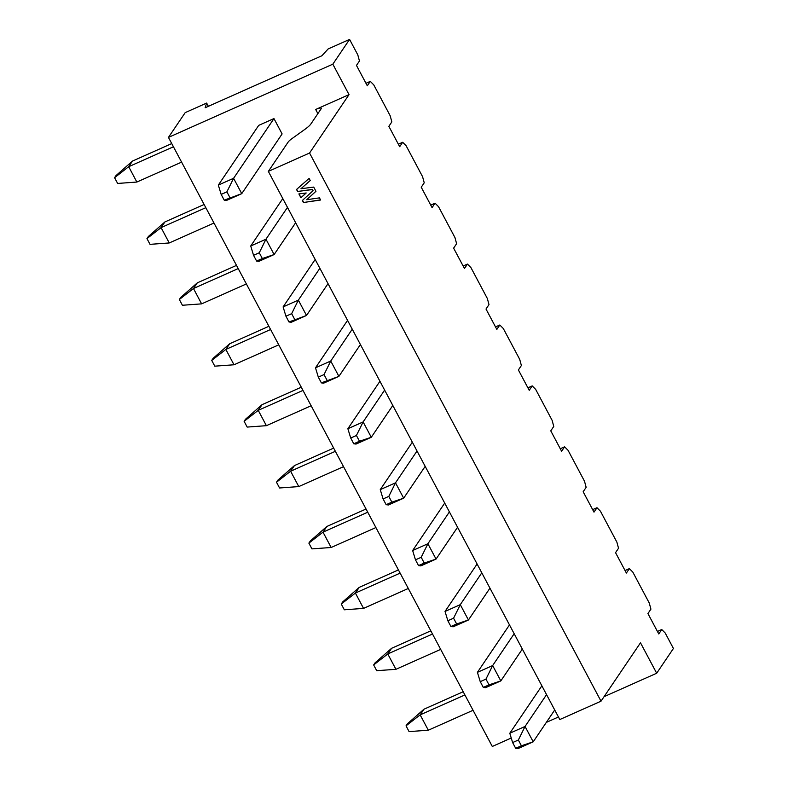<?xml version="1.0" encoding="UTF-8"?>
<svg xmlns="http://www.w3.org/2000/svg" width="788" height="788" viewBox="0 0 788 788"><rect width="100%" height="100%" fill="white"/><g stroke="black" fill="none" stroke-linecap="round" stroke-linejoin="round"><path stroke-width="1.18" d="M604.061 696.681L656.68 673.238L640.486 642.791L601.017 701.182L559.805 719.543L268.344 171.39L288.132 142.096A13.839 2.659 152 0 1 292.003 138.599L305.084 129.212A20.754 3.989 -28 0 0 310.886 123.962L321.031 108.951A8.304 1.596 -28 0 0 321.209 108.242A8.304 1.596 -28 0 0 315.673 109.483L349.025 94.629L332.831 64.173L168.455 137.398L492.293 746.463L511.245 738.021M546.33 722.399L558.446 716.991M229.948 197.611L226.885 191.858L233.583 178.305L218.335 185.091L258.71 125.371L273.958 118.574L282.114 133.921L241.749 193.651L226.501 200.438L224.225 200.162L241.749 193.651L233.583 178.305L273.958 118.574M332.831 64.173L349.576 39.4L328.143 48.955L321.868 55.761L205.136 107.759L206.643 103.07L185.2 112.625L168.455 137.398M657.438 631.454L661.753 629.533L665.2 633L673.425 648.465L656.68 673.238M268.344 171.39L309.556 153.03L349.025 94.629M349.576 39.4L357.801 54.864L359.456 60.991L356.471 65.414L367.306 85.793L370.291 81.371L373.739 84.838L390.188 115.777L391.843 121.894L388.848 126.316L399.693 146.706L402.678 142.273L406.125 145.75L422.575 176.679L424.23 182.806L421.235 187.229L432.07 207.608L435.065 203.186L438.512 206.653L454.962 237.582L456.607 243.709L453.622 248.131L464.457 268.511L467.451 264.088L470.899 267.556L487.339 298.494L488.993 304.611L486.009 309.044L496.844 329.423L499.828 325.001L503.276 328.468L519.725 359.397L521.38 365.524L518.386 369.946L529.231 390.326L532.215 385.903L535.663 389.37L552.112 420.309L553.767 426.426L550.773 430.849L561.608 451.238L564.602 446.806L568.05 450.283L584.499 481.212L586.154 487.339L583.159 491.761L593.994 512.141L596.989 507.718L600.436 511.185L616.876 542.114L618.531 548.241L615.546 552.664L626.381 573.043L629.376 568.621L632.813 572.088L649.263 603.027L650.918 609.144L647.923 613.576L658.768 633.956L661.753 629.533M206.643 103.07L208.367 106.321M365.977 83.292L370.291 81.371M398.364 144.204L402.678 142.273M430.74 205.107L435.065 203.186M463.127 266.019L467.451 264.088M495.514 326.921L499.828 325.001M527.901 387.824L532.215 385.903M560.278 448.736L564.602 446.806M592.665 509.639L596.989 507.718M625.051 570.551L629.376 568.621M309.556 153.03L601.017 701.182M300.927 197.768L298.888 193.917L306.187 192.981L300.927 197.768L299.085 193.897M300.977 188.726L313.713 187.091L315.958 191.307L306.719 199.719L319.445 197.867L320.588 200.014L303.459 202.516L302.365 200.457L313.092 190.696L312.481 189.553L297.588 191.474L296.524 189.475L309.093 178.403L310.245 180.56L300.977 188.726L310.226 180.521M315.939 191.257L306.719 199.719M320.509 199.866L303.459 202.516M303.577 202.339L302.503 200.329M312.481 189.553L313.092 190.696M312.6 189.376L297.588 191.474M297.706 191.297L296.672 189.347M306.099 192.991L301.046 197.591M282.793 198.556L250.722 246.004L265.97 239.207L287.482 207.382M259.272 252.761L265.97 239.207L274.125 254.554L258.878 261.35L256.612 261.064L262.325 258.523L259.272 252.761L253.549 255.312L256.612 261.064M295.638 222.728L274.125 254.554L262.325 258.523M315.17 259.469L283.109 306.906L298.356 300.12L306.512 315.466L291.264 322.253L288.999 321.977L306.512 315.466L328.025 283.641M294.712 319.426L291.649 313.673L298.356 300.12L319.869 268.284M347.557 320.371L315.495 367.819L330.733 361.022L338.899 376.369L323.651 383.165L321.376 382.879L338.899 376.369L360.411 344.543M327.099 380.328L324.035 374.576L330.733 361.022L352.246 329.197M379.944 381.274L347.872 428.721L363.12 421.935L371.286 437.281L356.038 444.068L353.763 443.782L359.486 441.241L356.422 435.488L363.12 421.935L384.633 390.099M392.798 405.446L371.286 437.281L359.486 441.241M412.331 442.186L380.259 489.624L395.507 482.837L403.663 498.183L388.425 504.97L386.15 504.694L391.863 502.143L388.809 496.391L395.507 482.837L417.019 451.012M425.175 466.358L403.663 498.183L391.863 502.143M444.708 503.089L412.646 550.536L427.894 543.74L436.05 559.086L420.802 565.882L418.536 565.597L424.249 563.056L421.196 557.293L427.894 543.74L449.406 511.914M457.562 527.261L436.05 559.086L424.249 563.056M477.095 564.001L445.033 611.439L460.281 604.652L468.436 619.998L453.189 626.785L450.923 626.509L456.636 623.958L453.573 618.206L460.281 604.652L481.793 572.817M489.949 588.163L468.436 619.998L456.636 623.958M509.481 624.904L477.41 672.351L492.658 665.555L500.823 680.901L485.575 687.697L483.3 687.412L489.023 684.861L485.96 679.108L492.658 665.555L514.17 633.729M522.336 649.076L500.823 680.901L489.023 684.861M541.868 685.806L509.797 733.254L525.044 726.457L533.21 741.813L517.962 748.6L515.687 748.314L521.41 745.773L518.346 740.021L525.044 726.457L546.557 694.632M554.722 709.978L533.21 741.813L521.41 745.773M218.335 185.091L221.162 194.409L224.225 200.162M226.885 191.858L221.162 194.409M250.722 246.004L253.549 255.312M283.109 306.906L285.936 316.215L288.999 321.977M291.649 313.673L285.936 316.215M315.495 367.819L318.322 377.127L321.376 382.879M324.035 374.576L318.322 377.127M347.872 428.721L350.709 438.029L353.763 443.782M356.422 435.488L350.709 438.029M380.259 489.624L383.086 498.942L386.15 504.694M388.809 496.391L383.086 498.942M412.646 550.536L415.473 559.844L418.536 565.597M421.196 557.293L415.473 559.844M445.033 611.439L447.86 620.747L450.923 626.509M453.573 618.206L447.86 620.747M477.41 672.351L480.247 681.659L483.3 687.412M485.96 679.108L480.247 681.659M509.797 733.254L512.624 742.562L515.687 748.314M518.346 740.021L512.624 742.562M171.735 143.574L132.522 161.047L128.7 166.701L173.439 146.775M473.056 710.284L428.317 730.21L409.09 731.609L406.037 725.846L407.475 723.729L423.983 709.2L420.152 714.864L464.9 694.937M132.522 161.047L116.013 175.566L114.575 177.694L128.7 166.701L136.856 182.048L117.639 183.446L114.575 177.694M181.604 162.121L136.856 182.048M406.037 725.846L420.152 714.864L428.317 730.21M463.196 691.736L423.983 709.2M204.122 204.486L164.909 221.95L161.077 227.614L205.826 207.677M440.679 649.371L395.931 669.308L376.713 670.696L373.65 664.944L375.088 662.816L391.597 648.297L387.775 653.961L432.514 634.025M164.909 221.95L148.39 236.469L146.962 238.597L161.077 227.614L169.243 242.96L150.016 244.349L146.962 238.597M213.981 223.024L169.243 242.96M373.65 664.944L387.775 653.961L395.931 669.308M430.819 630.824L391.597 648.297M408.292 588.469L363.544 608.395L344.326 609.794L341.263 604.032L342.701 601.914L359.21 587.385L355.388 593.049L400.127 573.122M375.906 527.556L331.167 547.493L311.94 548.881L308.876 543.129L310.314 541.001L326.833 526.482L323.001 532.146L367.75 512.21M398.433 569.921L359.21 587.385M343.519 466.654L298.78 486.58L279.553 487.979L276.499 482.226L277.928 480.099L294.446 465.58L290.614 471.234L335.363 451.307M366.046 509.018L326.833 526.482M311.142 405.751L266.393 425.678L247.176 427.076L244.113 421.314L245.551 419.196L262.059 404.668L258.237 410.331L302.976 390.405M333.659 448.106L294.446 465.58M301.272 387.204L262.059 404.668M278.755 344.839L234.006 364.775L214.789 366.164L211.726 360.411L213.164 358.284L229.672 343.765L225.851 349.429L270.589 329.492M246.368 283.936L201.62 303.863L182.402 305.261L179.339 299.499L180.777 297.381L197.296 282.853L193.464 288.516L238.212 268.59M268.895 326.291L229.672 343.765M236.508 265.389L197.296 282.853M179.339 299.499L193.464 288.516L201.62 303.863M211.726 360.411L225.851 349.429L234.006 364.775M244.113 421.314L258.237 410.331L266.393 425.678M276.499 482.226L290.614 471.234L298.78 486.58M308.876 543.129L323.001 532.146L331.167 547.493M341.263 604.032L355.388 593.049L363.544 608.395M315.673 109.483L317.869 113.62"/></g></svg>
